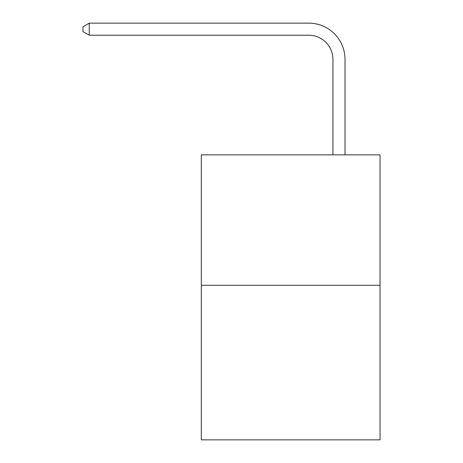 <?xml version="1.0" encoding="UTF-8"?>
<svg xmlns="http://www.w3.org/2000/svg" width="463" height="463" viewBox="0 0 463 463"><rect width="100%" height="100%" fill="white"/><g stroke="black" fill="none" stroke-linecap="round" stroke-linejoin="round"><path stroke-width="0.69" d="M380.03 285.283L380.03 154.868L201.312 154.868L201.312 439.85L380.03 439.85L380.03 285.283L201.312 285.283M332.932 154.868L332.932 59.374A24.151 24.151 0 0 0 308.78 35.223L89.249 35.223L82.97 31.606L82.97 26.773L89.249 23.15L308.78 23.15A36.224 36.224 0 0 1 345.01 59.374L345.01 154.868M332.932 59.374A24.151 24.151 0 0 0 308.78 35.223A24.151 24.151 0 0 1 332.932 59.374A24.151 24.151 0 0 0 308.78 35.223A24.151 24.151 0 0 1 332.932 59.374A24.151 24.151 0 0 0 308.78 35.223A24.151 24.151 0 0 1 332.932 59.374A24.151 24.151 0 0 0 308.78 35.223A24.151 24.151 0 0 1 332.932 59.374A24.151 24.151 0 0 0 308.78 35.223A24.151 24.151 0 0 1 332.932 59.374A24.151 24.151 0 0 0 308.78 35.223A24.151 24.151 0 0 1 332.932 59.374A24.151 24.151 0 0 0 308.78 35.223A24.151 24.151 0 0 1 332.932 59.374M89.249 23.15L308.78 23.15L89.249 23.15L308.78 23.15L89.249 23.15L308.78 23.15L89.249 23.15L308.78 23.15L89.249 23.15L308.78 23.15L89.249 23.15L308.78 23.15L89.249 23.15L308.78 23.15L89.249 23.15L89.249 35.223"/></g></svg>
